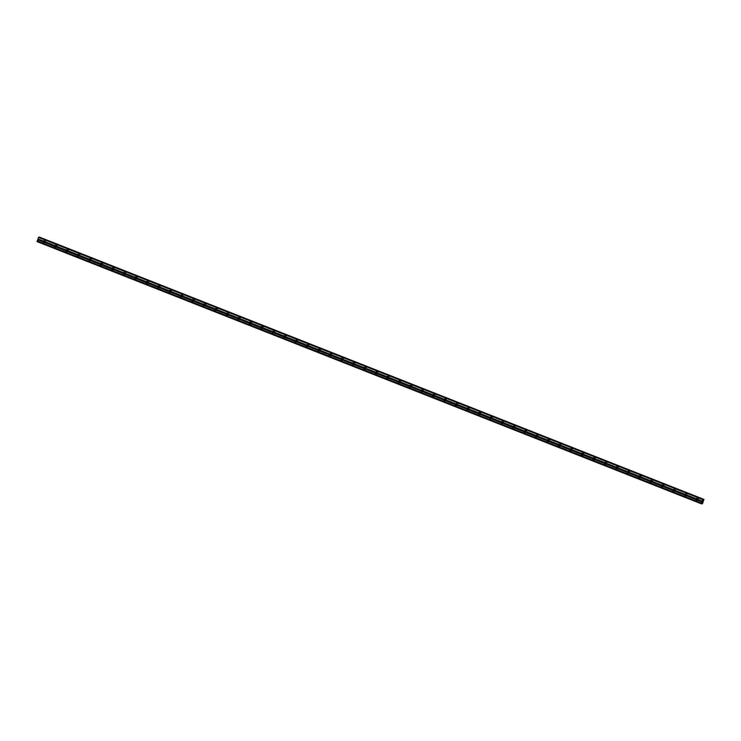 <?xml version="1.0" encoding="UTF-8"?>
<svg xmlns="http://www.w3.org/2000/svg" width="741" height="741" viewBox="0 0 741 741"><rect width="100%" height="100%" fill="white"/><g stroke="black" fill="none" stroke-linecap="round" stroke-linejoin="round"><path stroke-width="0.56" stroke-dasharray="3.71 2.78" d="M696.827 498.674A0.741 0.713 96.1 0 1 697.772 499.536A0.741 0.713 96.1 0 1 696.688 499.98M697.939 498.322A1.158 1.13 -83.9 0 0 696.438 499.138A1.158 1.13 -83.9 0 0 697.401 500.564A1.158 1.13 -83.9 0 0 697.939 498.322A1.158 1.13 -83.9 0 0 696.438 499.138A1.158 1.13 -83.9 0 0 697.401 500.564A1.158 1.13 -83.9 0 0 697.939 498.322M685.369 494.154A0.741 0.713 96.1 0 1 686.323 495.007A0.741 0.713 96.1 0 1 685.23 495.46M686.481 493.802A1.158 1.13 -83.9 0 0 684.98 494.618A1.158 1.13 -83.9 0 0 685.953 496.044A1.158 1.13 -83.9 0 0 686.481 493.802A1.158 1.13 -83.9 0 0 684.98 494.618A1.158 1.13 -83.9 0 0 685.953 496.044A1.158 1.13 -83.9 0 0 686.481 493.802M673.912 489.634A0.741 0.713 96.1 0 1 674.866 490.486A0.741 0.713 96.1 0 1 673.773 490.94M675.032 489.282A1.158 1.13 -83.9 0 0 673.523 490.097A1.158 1.13 -83.9 0 0 674.495 491.524A1.158 1.13 -83.9 0 0 675.032 489.282A1.158 1.13 -83.9 0 0 673.523 490.097A1.158 1.13 -83.9 0 0 674.495 491.524A1.158 1.13 -83.9 0 0 675.032 489.282M662.463 485.114A0.741 0.713 96.1 0 1 663.417 485.966A0.741 0.713 96.1 0 1 662.324 486.42M663.575 484.762A1.158 1.13 -83.9 0 0 662.074 485.577A1.158 1.13 -83.9 0 0 663.047 487.004A1.158 1.13 -83.9 0 0 663.575 484.762A1.158 1.13 -83.9 0 0 662.074 485.577A1.158 1.13 -83.9 0 0 663.047 487.004A1.158 1.13 -83.9 0 0 663.575 484.762M651.006 480.585A0.741 0.713 96.1 0 1 651.96 481.446A0.741 0.713 96.1 0 1 650.867 481.891M652.126 480.242A1.158 1.13 -83.9 0 0 650.617 481.057A1.158 1.13 -83.9 0 0 651.589 482.474A1.158 1.13 -83.9 0 0 652.126 480.242A1.158 1.13 -83.9 0 0 650.617 481.057A1.158 1.13 -83.9 0 0 651.589 482.474A1.158 1.13 -83.9 0 0 652.126 480.242M639.557 476.065A0.741 0.713 96.1 0 1 640.502 476.926A0.741 0.713 96.1 0 1 639.418 477.371M640.669 475.722A1.158 1.13 -83.9 0 0 639.168 476.537A1.158 1.13 -83.9 0 0 640.131 477.954A1.158 1.13 -83.9 0 0 640.669 475.722A1.158 1.13 -83.9 0 0 639.168 476.537A1.158 1.13 -83.9 0 0 640.141 477.954A1.158 1.13 -83.9 0 0 640.669 475.722M628.099 471.545A0.741 0.713 96.1 0 1 629.053 472.406A0.741 0.713 96.1 0 1 627.96 472.851M629.211 471.202A1.158 1.13 -83.9 0 0 627.71 472.017A1.158 1.13 -83.9 0 0 628.683 473.434A1.158 1.13 -83.9 0 0 629.211 471.202A1.158 1.13 -83.9 0 0 627.71 472.017A1.158 1.13 -83.9 0 0 628.683 473.434A1.158 1.13 -83.9 0 0 629.211 471.202M616.651 467.025A0.741 0.713 96.1 0 1 617.596 467.886A0.741 0.713 96.1 0 1 616.503 468.331M617.762 466.682A1.158 1.13 -83.9 0 0 616.253 467.497A1.158 1.13 -83.9 0 0 617.225 468.914A1.158 1.13 -83.9 0 0 617.762 466.682A1.158 1.13 -83.9 0 0 616.262 467.497A1.158 1.13 -83.9 0 0 617.225 468.914A1.158 1.13 -83.9 0 0 617.762 466.682M605.193 462.504A0.741 0.713 96.1 0 1 606.147 463.366A0.741 0.713 96.1 0 1 605.054 463.81M606.305 462.162A1.158 1.13 -83.9 0 0 604.804 462.968A1.158 1.13 -83.9 0 0 605.777 464.394A1.158 1.13 -83.9 0 0 606.305 462.162A1.158 1.13 -83.9 0 0 604.804 462.968A1.158 1.13 -83.9 0 0 605.777 464.394A1.158 1.13 -83.9 0 0 606.305 462.162M593.736 457.984A0.741 0.713 96.1 0 1 594.69 458.846A0.741 0.713 96.1 0 1 593.597 459.29M594.856 457.642A1.158 1.13 -83.9 0 0 593.346 458.447A1.158 1.13 -83.9 0 0 594.319 459.874A1.158 1.13 -83.9 0 0 594.856 457.642A1.158 1.13 -83.9 0 0 593.346 458.447A1.158 1.13 -83.9 0 0 594.319 459.874A1.158 1.13 -83.9 0 0 594.856 457.642M582.287 453.464A0.741 0.713 96.1 0 1 583.241 454.326A0.741 0.713 96.1 0 1 582.148 454.77M583.399 453.112A1.158 1.13 -83.9 0 0 581.898 453.927A1.158 1.13 -83.9 0 0 582.871 455.354A1.158 1.13 -83.9 0 0 583.399 453.112A1.158 1.13 -83.9 0 0 581.898 453.927A1.158 1.13 -83.9 0 0 582.871 455.354A1.158 1.13 -83.9 0 0 583.399 453.112M570.829 448.944A0.741 0.713 96.1 0 1 571.783 449.806A0.741 0.713 96.1 0 1 570.69 450.25M571.941 448.592A1.158 1.13 -83.9 0 0 570.44 449.407A1.158 1.13 -83.9 0 0 571.413 450.834A1.158 1.13 -83.9 0 0 571.941 448.592A1.158 1.13 -83.9 0 0 570.44 449.407A1.158 1.13 -83.9 0 0 571.413 450.834A1.158 1.13 -83.9 0 0 571.95 448.592M559.381 444.424A0.741 0.713 96.1 0 1 560.326 445.285A0.741 0.713 96.1 0 1 559.233 445.73M560.492 444.072A1.158 1.13 -83.9 0 0 558.992 444.887A1.158 1.13 -83.9 0 0 559.955 446.314A1.158 1.13 -83.9 0 0 560.492 444.072A1.158 1.13 -83.9 0 0 558.992 444.887A1.158 1.13 -83.9 0 0 559.955 446.314A1.158 1.13 -83.9 0 0 560.492 444.072M547.923 439.904A0.741 0.713 96.1 0 1 548.877 440.756A0.741 0.713 96.1 0 1 547.784 441.21M549.035 439.552A1.158 1.13 -83.9 0 0 547.534 440.367A1.158 1.13 -83.9 0 0 548.507 441.793A1.158 1.13 -83.9 0 0 549.035 439.552A1.158 1.13 -83.9 0 0 547.534 440.367A1.158 1.13 -83.9 0 0 548.507 441.793A1.158 1.13 -83.9 0 0 549.035 439.552M536.465 435.384A0.741 0.713 96.1 0 1 537.42 436.236A0.741 0.713 96.1 0 1 536.327 436.69M537.586 435.032A1.158 1.13 -83.9 0 0 536.076 435.847A1.158 1.13 -83.9 0 0 537.049 437.273A1.158 1.13 -83.9 0 0 537.586 435.032A1.158 1.13 -83.9 0 0 536.076 435.847A1.158 1.13 -83.9 0 0 537.049 437.273A1.158 1.13 -83.9 0 0 537.586 435.032M525.017 430.864A0.741 0.713 96.1 0 1 525.971 431.716A0.741 0.713 96.1 0 1 524.878 432.17M526.129 430.512A1.158 1.13 -83.9 0 0 524.628 431.327A1.158 1.13 -83.9 0 0 525.601 432.753A1.158 1.13 -83.9 0 0 526.129 430.512A1.158 1.13 -83.9 0 0 524.628 431.327A1.158 1.13 -83.9 0 0 525.601 432.753A1.158 1.13 -83.9 0 0 526.129 430.512M513.559 426.334A0.741 0.713 96.1 0 1 514.513 427.196A0.741 0.713 96.1 0 1 513.42 427.64M514.68 425.992A1.158 1.13 -83.9 0 0 513.17 426.807A1.158 1.13 -83.9 0 0 514.143 428.224A1.158 1.13 -83.9 0 0 514.68 425.992A1.158 1.13 -83.9 0 0 513.17 426.807A1.158 1.13 -83.9 0 0 514.143 428.224A1.158 1.13 -83.9 0 0 514.68 425.992M502.111 421.814A0.741 0.713 96.1 0 1 503.056 422.676A0.741 0.713 96.1 0 1 501.972 423.12M503.222 421.472A1.158 1.13 -83.9 0 0 501.722 422.287A1.158 1.13 -83.9 0 0 502.685 423.704A1.158 1.13 -83.9 0 0 503.222 421.472A1.158 1.13 -83.9 0 0 501.722 422.287A1.158 1.13 -83.9 0 0 502.685 423.704A1.158 1.13 -83.9 0 0 503.222 421.472M490.653 417.294A0.741 0.713 96.1 0 1 491.607 418.156A0.741 0.713 96.1 0 1 490.514 418.6M491.765 416.951A1.158 1.13 -83.9 0 0 490.264 417.767A1.158 1.13 -83.9 0 0 491.237 419.184A1.158 1.13 -83.9 0 0 491.765 416.951A1.158 1.13 -83.9 0 0 490.264 417.767A1.158 1.13 -83.9 0 0 491.237 419.184A1.158 1.13 -83.9 0 0 491.765 416.951M479.195 412.774A0.741 0.713 96.1 0 1 480.149 413.635A0.741 0.713 96.1 0 1 479.057 414.08M480.316 412.431A1.158 1.13 -83.9 0 0 478.806 413.246A1.158 1.13 -83.9 0 0 479.492 414.599A1.158 1.13 96.1 0 1 479.983 412.357A1.158 1.13 96.1 0 1 480.955 413.774A1.158 1.13 96.1 0 1 479.455 414.59A1.158 1.13 -83.9 0 0 481.002 413.784A1.158 1.13 -83.9 0 0 480.029 412.357A1.158 1.13 -83.9 0 0 479.492 414.599A1.158 1.13 -83.9 0 0 481.002 413.784A1.158 1.13 -83.9 0 0 480.316 412.431M467.747 408.254A0.741 0.713 96.1 0 1 468.701 409.115A0.741 0.713 96.1 0 1 467.608 409.56M468.858 407.911A1.158 1.13 -83.9 0 0 467.358 408.717A1.158 1.13 -83.9 0 0 468.331 410.144A1.158 1.13 -83.9 0 0 468.858 407.911A1.158 1.13 -83.9 0 0 467.358 408.726A1.158 1.13 -83.9 0 0 468.331 410.144A1.158 1.13 -83.9 0 0 468.858 407.911M456.289 403.734A0.741 0.713 96.1 0 1 457.243 404.595A0.741 0.713 96.1 0 1 456.15 405.04M457.41 403.391A1.158 1.13 -83.9 0 0 455.9 404.197A1.158 1.13 -83.9 0 0 456.873 405.623A1.158 1.13 -83.9 0 0 457.41 403.391A1.158 1.13 -83.9 0 0 455.9 404.197A1.158 1.13 -83.9 0 0 456.873 405.623A1.158 1.13 -83.9 0 0 457.41 403.391M444.841 399.214A0.741 0.713 96.1 0 1 445.786 400.075A0.741 0.713 96.1 0 1 444.702 400.52M445.952 398.871A1.158 1.13 -83.9 0 0 444.452 399.677A1.158 1.13 -83.9 0 0 445.415 401.103A1.158 1.13 -83.9 0 0 445.952 398.871A1.158 1.13 -83.9 0 0 444.452 399.677A1.158 1.13 -83.9 0 0 445.424 401.103A1.158 1.13 -83.9 0 0 445.952 398.871M433.383 394.694A0.741 0.713 96.1 0 1 434.337 395.555A0.741 0.713 96.1 0 1 433.244 396M434.495 394.342A1.158 1.13 -83.9 0 0 432.994 395.157A1.158 1.13 -83.9 0 0 433.967 396.583A1.158 1.13 -83.9 0 0 434.495 394.342A1.158 1.13 -83.9 0 0 432.994 395.157A1.158 1.13 -83.9 0 0 433.967 396.583A1.158 1.13 -83.9 0 0 434.495 394.342M421.935 390.174A0.741 0.713 96.1 0 1 422.879 391.035A0.741 0.713 96.1 0 1 421.786 391.48M423.046 389.822A1.158 1.13 -83.9 0 0 421.536 390.637A1.158 1.13 -83.9 0 0 422.509 392.063A1.158 1.13 -83.9 0 0 423.046 389.822A1.158 1.13 -83.9 0 0 421.546 390.637A1.158 1.13 -83.9 0 0 422.509 392.063A1.158 1.13 -83.9 0 0 423.046 389.822M410.477 385.653A0.741 0.713 96.1 0 1 411.431 386.506A0.741 0.713 96.1 0 1 410.338 386.959M411.588 385.301A1.158 1.13 -83.9 0 0 410.088 386.117A1.158 1.13 -83.9 0 0 411.06 387.543A1.158 1.13 -83.9 0 0 411.588 385.301A1.158 1.13 -83.9 0 0 410.088 386.117A1.158 1.13 -83.9 0 0 411.06 387.543A1.158 1.13 -83.9 0 0 411.588 385.301M399.019 381.133A0.741 0.713 96.1 0 1 399.973 381.986A0.741 0.713 96.1 0 1 398.88 382.439M400.14 380.781A1.158 1.13 -83.9 0 0 398.63 381.596A1.158 1.13 -83.9 0 0 399.603 383.023A1.158 1.13 -83.9 0 0 400.14 380.781A1.158 1.13 -83.9 0 0 398.63 381.596A1.158 1.13 -83.9 0 0 399.603 383.023A1.158 1.13 -83.9 0 0 400.14 380.781M387.571 376.613A0.741 0.713 96.1 0 1 388.516 377.465A0.741 0.713 96.1 0 1 387.432 377.919M388.682 376.261A1.158 1.13 -83.9 0 0 387.182 377.076A1.158 1.13 -83.9 0 0 388.154 378.503A1.158 1.13 -83.9 0 0 388.682 376.261A1.158 1.13 -83.9 0 0 387.182 377.076A1.158 1.13 -83.9 0 0 388.154 378.503A1.158 1.13 -83.9 0 0 388.682 376.261M376.113 372.084A0.741 0.713 96.1 0 1 377.067 372.945A0.741 0.713 96.1 0 1 375.974 373.39M377.225 371.741A1.158 1.13 -83.9 0 0 375.724 372.556A1.158 1.13 -83.9 0 0 376.697 373.973A1.158 1.13 -83.9 0 0 377.225 371.741A1.158 1.13 -83.9 0 0 375.724 372.556A1.158 1.13 -83.9 0 0 376.697 373.973A1.158 1.13 -83.9 0 0 377.234 371.741M364.665 367.564A0.741 0.713 96.1 0 1 365.609 368.425A0.741 0.713 96.1 0 1 364.516 368.87M365.776 367.221A1.158 1.13 -83.9 0 0 364.276 368.036A1.158 1.13 -83.9 0 0 365.239 369.453A1.158 1.13 -83.9 0 0 365.776 367.221A1.158 1.13 -83.9 0 0 364.276 368.036A1.158 1.13 -83.9 0 0 365.239 369.453A1.158 1.13 -83.9 0 0 365.776 367.221M353.207 363.044A0.741 0.713 96.1 0 1 354.161 363.905A0.741 0.713 96.1 0 1 353.068 364.35M354.318 362.701A1.158 1.13 -83.9 0 0 352.818 363.516A1.158 1.13 -83.9 0 0 353.79 364.933A1.158 1.13 -83.9 0 0 354.318 362.701A1.158 1.13 -83.9 0 0 352.818 363.516A1.158 1.13 -83.9 0 0 353.79 364.933A1.158 1.13 -83.9 0 0 354.318 362.701M341.749 358.524A0.741 0.713 96.1 0 1 342.703 359.385A0.741 0.713 96.1 0 1 341.61 359.83M342.87 358.181A1.158 1.13 -83.9 0 0 341.36 358.996A1.158 1.13 -83.9 0 0 342.333 360.413A1.158 1.13 -83.9 0 0 342.87 358.181A1.158 1.13 -83.9 0 0 341.36 358.996A1.158 1.13 -83.9 0 0 342.333 360.413A1.158 1.13 -83.9 0 0 342.87 358.181M330.301 354.003A0.741 0.713 96.1 0 1 331.255 354.865A0.741 0.713 96.1 0 1 330.162 355.31M331.412 353.661A1.158 1.13 -83.9 0 0 329.912 354.476A1.158 1.13 -83.9 0 0 330.884 355.893A1.158 1.13 -83.9 0 0 331.412 353.661A1.158 1.13 -83.9 0 0 329.912 354.476A1.158 1.13 -83.9 0 0 330.884 355.893A1.158 1.13 -83.9 0 0 331.412 353.661M318.843 349.483A0.741 0.713 96.1 0 1 319.797 350.345A0.741 0.713 96.1 0 1 318.704 350.789M319.964 349.141A1.158 1.13 -83.9 0 0 318.454 349.947A1.158 1.13 -83.9 0 0 319.427 351.373A1.158 1.13 -83.9 0 0 319.964 349.141A1.158 1.13 -83.9 0 0 318.454 349.947A1.158 1.13 -83.9 0 0 319.427 351.373A1.158 1.13 -83.9 0 0 319.964 349.141M307.395 344.963A0.741 0.713 96.1 0 1 308.339 345.825A0.741 0.713 96.1 0 1 307.256 346.269M308.506 344.621A1.158 1.13 -83.9 0 0 307.006 345.426A1.158 1.13 -83.9 0 0 307.969 346.853A1.158 1.13 -83.9 0 0 308.506 344.621A1.158 1.13 -83.9 0 0 307.006 345.426A1.158 1.13 -83.9 0 0 307.969 346.853A1.158 1.13 -83.9 0 0 308.506 344.621M295.937 340.443A0.741 0.713 96.1 0 1 296.891 341.305A0.741 0.713 96.1 0 1 295.798 341.749M297.048 340.091A1.158 1.13 -83.9 0 0 295.548 340.906A1.158 1.13 -83.9 0 0 296.52 342.333A1.158 1.13 -83.9 0 0 297.048 340.091A1.158 1.13 -83.9 0 0 295.548 340.906A1.158 1.13 -83.9 0 0 296.52 342.333A1.158 1.13 -83.9 0 0 297.048 340.091M284.479 335.923A0.741 0.713 96.1 0 1 285.433 336.785A0.741 0.713 96.1 0 1 284.34 337.229M285.6 335.571A1.158 1.13 -83.9 0 0 284.09 336.386A1.158 1.13 -83.9 0 0 285.063 337.813A1.158 1.13 -83.9 0 0 285.6 335.571A1.158 1.13 -83.9 0 0 284.09 336.386A1.158 1.13 -83.9 0 0 285.063 337.813A1.158 1.13 -83.9 0 0 285.6 335.571M273.031 331.403A0.741 0.713 96.1 0 1 273.985 332.264A0.741 0.713 96.1 0 1 272.892 332.709M274.142 331.051A1.158 1.13 -83.9 0 0 272.642 331.866A1.158 1.13 -83.9 0 0 273.614 333.293A1.158 1.13 -83.9 0 0 274.142 331.051A1.158 1.13 -83.9 0 0 272.642 331.866A1.158 1.13 -83.9 0 0 273.614 333.293A1.158 1.13 -83.9 0 0 274.142 331.051M261.573 326.883A0.741 0.713 96.1 0 1 262.527 327.735A0.741 0.713 96.1 0 1 261.434 328.189M262.694 326.531A1.158 1.13 -83.9 0 0 261.184 327.346A1.158 1.13 -83.9 0 0 262.157 328.772A1.158 1.13 -83.9 0 0 262.694 326.531A1.158 1.13 -83.9 0 0 261.184 327.346A1.158 1.13 -83.9 0 0 262.157 328.772A1.158 1.13 -83.9 0 0 262.694 326.531M250.125 322.363A0.741 0.713 96.1 0 1 251.069 323.215A0.741 0.713 96.1 0 1 249.986 323.669M251.236 322.011A1.158 1.13 -83.9 0 0 249.736 322.826A1.158 1.13 -83.9 0 0 250.699 324.252A1.158 1.13 -83.9 0 0 251.236 322.011A1.158 1.13 -83.9 0 0 249.736 322.826A1.158 1.13 -83.9 0 0 250.708 324.252A1.158 1.13 -83.9 0 0 251.236 322.011M238.667 317.833A0.741 0.713 96.1 0 1 239.621 318.695A0.741 0.713 96.1 0 1 238.528 319.149M239.778 317.491A1.158 1.13 -83.9 0 0 238.278 318.306A1.158 1.13 -83.9 0 0 239.25 319.723A1.158 1.13 -83.9 0 0 239.778 317.491A1.158 1.13 -83.9 0 0 238.278 318.306A1.158 1.13 -83.9 0 0 239.25 319.723A1.158 1.13 -83.9 0 0 239.778 317.491A1.158 1.13 96.1 0 1 239.204 319.723A1.158 1.13 96.1 0 1 238.231 318.297A1.158 1.13 96.1 0 1 239.741 317.481M227.218 313.313A0.741 0.713 96.1 0 1 228.163 314.175A0.741 0.713 96.1 0 1 227.07 314.619M228.33 312.971A1.158 1.13 -83.9 0 0 226.82 313.786A1.158 1.13 -83.9 0 0 227.793 315.203A1.158 1.13 -83.9 0 0 228.33 312.971A1.158 1.13 -83.9 0 0 226.829 313.786A1.158 1.13 -83.9 0 0 227.793 315.203A1.158 1.13 -83.9 0 0 228.33 312.971M215.761 308.793A0.741 0.713 96.1 0 1 216.715 309.655A0.741 0.713 96.1 0 1 215.622 310.099M216.872 308.451A1.158 1.13 -83.9 0 0 215.372 309.266A1.158 1.13 -83.9 0 0 216.344 310.683A1.158 1.13 -83.9 0 0 216.872 308.451A1.158 1.13 -83.9 0 0 215.372 309.266A1.158 1.13 -83.9 0 0 216.344 310.683A1.158 1.13 -83.9 0 0 216.872 308.451M204.303 304.273A0.741 0.713 96.1 0 1 205.257 305.135A0.741 0.713 96.1 0 1 204.164 305.579M205.424 303.93A1.158 1.13 -83.9 0 0 203.914 304.746A1.158 1.13 -83.9 0 0 204.886 306.163A1.158 1.13 -83.9 0 0 205.424 303.93A1.158 1.13 -83.9 0 0 203.914 304.746A1.158 1.13 -83.9 0 0 204.886 306.163A1.158 1.13 -83.9 0 0 205.424 303.93M192.855 299.753A0.741 0.713 96.1 0 1 193.799 300.614A0.741 0.713 96.1 0 1 192.716 301.059M193.966 299.41A1.158 1.13 -83.9 0 0 192.465 300.225A1.158 1.13 -83.9 0 0 193.438 301.643A1.158 1.13 -83.9 0 0 193.966 299.41A1.158 1.13 -83.9 0 0 192.465 300.225A1.158 1.13 -83.9 0 0 193.438 301.643A1.158 1.13 -83.9 0 0 193.966 299.41M181.397 295.233A0.741 0.713 96.1 0 1 182.351 296.094A0.741 0.713 96.1 0 1 181.258 296.539M182.508 294.89A1.158 1.13 -83.9 0 0 181.008 295.696A1.158 1.13 -83.9 0 0 181.98 297.122A1.158 1.13 -83.9 0 0 182.508 294.89A1.158 1.13 -83.9 0 0 181.008 295.696A1.158 1.13 -83.9 0 0 181.98 297.122A1.158 1.13 -83.9 0 0 182.508 294.89M169.948 290.713A0.741 0.713 96.1 0 1 170.893 291.574A0.741 0.713 96.1 0 1 169.8 292.019M171.06 290.37A1.158 1.13 -83.9 0 0 169.559 291.176A1.158 1.13 -83.9 0 0 170.523 292.602A1.158 1.13 -83.9 0 0 171.06 290.37A1.158 1.13 -83.9 0 0 169.559 291.176A1.158 1.13 -83.9 0 0 170.523 292.602A1.158 1.13 -83.9 0 0 171.06 290.37M158.491 286.193A0.741 0.713 96.1 0 1 159.445 287.054A0.741 0.713 96.1 0 1 158.352 287.499M159.602 285.841A1.158 1.13 -83.9 0 0 158.102 286.656A1.158 1.13 -83.9 0 0 159.074 288.082A1.158 1.13 -83.9 0 0 159.602 285.841A1.158 1.13 -83.9 0 0 158.102 286.656A1.158 1.13 -83.9 0 0 159.074 288.082A1.158 1.13 -83.9 0 0 159.602 285.841M147.033 281.673A0.741 0.713 96.1 0 1 147.987 282.534A0.741 0.713 96.1 0 1 146.894 282.979M148.154 281.321A1.158 1.13 -83.9 0 0 146.644 282.136A1.158 1.13 -83.9 0 0 147.616 283.562A1.158 1.13 -83.9 0 0 148.154 281.321A1.158 1.13 -83.9 0 0 146.644 282.136A1.158 1.13 -83.9 0 0 147.616 283.562A1.158 1.13 -83.9 0 0 148.154 281.321M135.584 277.153A0.741 0.713 96.1 0 1 136.539 278.014A0.741 0.713 96.1 0 1 135.446 278.459M136.696 276.801A1.158 1.13 -83.9 0 0 135.195 277.616A1.158 1.13 -83.9 0 0 136.168 279.042A1.158 1.13 -83.9 0 0 136.696 276.801A1.158 1.13 -83.9 0 0 135.195 277.616A1.158 1.13 -83.9 0 0 136.168 279.042A1.158 1.13 -83.9 0 0 136.696 276.801M124.127 272.632A0.741 0.713 96.1 0 1 125.081 273.485A0.741 0.713 96.1 0 1 123.988 273.938M125.238 272.28A1.158 1.13 -83.9 0 0 123.738 273.096A1.158 1.13 -83.9 0 0 124.71 274.522A1.158 1.13 -83.9 0 0 125.238 272.28A1.158 1.13 -83.9 0 0 123.738 273.096A1.158 1.13 -83.9 0 0 124.71 274.522A1.158 1.13 -83.9 0 0 125.248 272.28M112.678 268.112A0.741 0.713 96.1 0 1 113.623 268.964A0.741 0.713 96.1 0 1 112.539 269.418M113.79 267.76A1.158 1.13 -83.9 0 0 112.289 268.575A1.158 1.13 -83.9 0 0 113.253 270.002A1.158 1.13 -83.9 0 0 113.79 267.76A1.158 1.13 -83.9 0 0 112.289 268.575A1.158 1.13 -83.9 0 0 113.253 270.002A1.158 1.13 96.1 0 1 112.243 268.566A1.158 1.13 96.1 0 1 113.743 267.76A1.158 1.13 96.1 0 1 113.216 269.993A1.158 1.13 -83.9 0 0 113.79 267.76M101.221 263.583A0.741 0.713 96.1 0 1 102.175 264.444A0.741 0.713 96.1 0 1 101.082 264.898M102.332 263.24A1.158 1.13 -83.9 0 0 100.832 264.055A1.158 1.13 -83.9 0 0 101.804 265.473A1.158 1.13 -83.9 0 0 102.332 263.24A1.158 1.13 -83.9 0 0 100.832 264.055A1.158 1.13 -83.9 0 0 101.804 265.473A1.158 1.13 -83.9 0 0 102.332 263.24M89.763 259.063A0.741 0.713 96.1 0 1 90.717 259.924A0.741 0.713 96.1 0 1 89.624 260.369M90.884 258.72A1.158 1.13 -83.9 0 0 89.374 259.535A1.158 1.13 -83.9 0 0 90.346 260.952A1.158 1.13 -83.9 0 0 90.884 258.72A1.158 1.13 -83.9 0 0 89.374 259.535A1.158 1.13 -83.9 0 0 90.346 260.952A1.158 1.13 -83.9 0 0 90.884 258.72M78.314 254.543A0.741 0.713 96.1 0 1 79.268 255.404A0.741 0.713 96.1 0 1 78.176 255.849M79.426 254.2A1.158 1.13 -83.9 0 0 77.925 255.015A1.158 1.13 -83.9 0 0 78.898 256.432A1.158 1.13 -83.9 0 0 79.426 254.2A1.158 1.13 -83.9 0 0 77.925 255.015A1.158 1.13 -83.9 0 0 78.898 256.432A1.158 1.13 -83.9 0 0 79.426 254.2M66.857 250.023A0.741 0.713 96.1 0 1 67.811 250.884A0.741 0.713 96.1 0 1 66.718 251.329M67.977 249.68A1.158 1.13 -83.9 0 0 66.468 250.495A1.158 1.13 -83.9 0 0 67.44 251.912A1.158 1.13 -83.9 0 0 67.977 249.68A1.158 1.13 -83.9 0 0 66.468 250.495A1.158 1.13 -83.9 0 0 67.44 251.912A1.158 1.13 -83.9 0 0 67.977 249.68M55.408 245.503A0.741 0.713 96.1 0 1 56.353 246.364A0.741 0.713 96.1 0 1 55.269 246.809M56.52 245.16A1.158 1.13 -83.9 0 0 55.019 245.975A1.158 1.13 -83.9 0 0 55.983 247.392A1.158 1.13 -83.9 0 0 56.52 245.16A1.158 1.13 -83.9 0 0 55.019 245.975A1.158 1.13 -83.9 0 0 55.983 247.392A1.158 1.13 -83.9 0 0 56.52 245.16M43.951 240.982A0.741 0.713 96.1 0 1 44.905 241.844A0.741 0.713 96.1 0 1 43.812 242.288M45.062 240.64A1.158 1.13 -83.9 0 0 43.562 241.446A1.158 1.13 -83.9 0 0 44.534 242.872A1.158 1.13 -83.9 0 0 45.062 240.64A1.158 1.13 -83.9 0 0 43.562 241.446A1.158 1.13 -83.9 0 0 44.534 242.872A1.158 1.13 -83.9 0 0 45.062 240.64M43.793 242.752A1.158 1.13 96.1 0 1 44.33 240.519A1.158 1.13 96.1 0 1 45.303 241.936A1.158 1.13 96.1 0 1 43.793 242.752M44.201 242.798A1.158 1.13 96.1 0 1 44.738 240.566A1.158 1.13 96.1 0 1 45.701 241.983A1.158 1.13 96.1 0 1 44.201 242.798M55.251 247.272A1.158 1.13 96.1 0 1 55.788 245.039A1.158 1.13 96.1 0 1 56.751 246.466A1.158 1.13 96.1 0 1 55.251 247.272M55.658 247.318A1.158 1.13 96.1 0 1 56.186 245.086A1.158 1.13 96.1 0 1 57.159 246.503A1.158 1.13 96.1 0 1 55.658 247.318M66.709 251.792A1.158 1.13 96.1 0 1 67.236 249.56A1.158 1.13 96.1 0 1 68.209 250.986A1.158 1.13 96.1 0 1 66.709 251.792M67.107 251.838A1.158 1.13 96.1 0 1 67.644 249.606A1.158 1.13 96.1 0 1 68.617 251.023A1.158 1.13 96.1 0 1 67.107 251.838M78.157 256.321A1.158 1.13 96.1 0 1 78.694 254.08A1.158 1.13 96.1 0 1 79.667 255.506A1.158 1.13 96.1 0 1 78.157 256.321M78.565 256.358A1.158 1.13 96.1 0 1 79.092 254.126A1.158 1.13 96.1 0 1 80.065 255.543A1.158 1.13 96.1 0 1 78.565 256.358M89.615 260.841A1.158 1.13 96.1 0 1 90.143 258.6A1.158 1.13 96.1 0 1 91.115 260.026A1.158 1.13 96.1 0 1 89.615 260.841M90.013 260.878A1.158 1.13 96.1 0 1 90.55 258.646A1.158 1.13 96.1 0 1 91.523 260.063A1.158 1.13 96.1 0 1 90.013 260.878M101.063 265.361A1.158 1.13 96.1 0 1 101.6 263.12A1.158 1.13 96.1 0 1 102.573 264.546A1.158 1.13 96.1 0 1 101.063 265.361M101.471 265.398A1.158 1.13 96.1 0 1 102.008 263.166A1.158 1.13 96.1 0 1 102.971 264.593A1.158 1.13 96.1 0 1 101.471 265.398M112.521 269.881A1.158 1.13 96.1 0 1 113.058 267.64A1.158 1.13 96.1 0 1 114.021 269.066A1.158 1.13 96.1 0 1 112.521 269.881M123.979 274.402A1.158 1.13 96.1 0 1 124.507 272.16A1.158 1.13 96.1 0 1 125.479 273.586A1.158 1.13 96.1 0 1 123.979 274.402M124.377 274.448A1.158 1.13 96.1 0 1 124.914 272.206A1.158 1.13 96.1 0 1 125.887 273.633A1.158 1.13 96.1 0 1 124.377 274.448M135.427 278.922A1.158 1.13 96.1 0 1 135.964 276.68A1.158 1.13 96.1 0 1 136.928 278.107A1.158 1.13 96.1 0 1 135.427 278.922M135.835 278.968A1.158 1.13 96.1 0 1 136.363 276.726A1.158 1.13 96.1 0 1 137.335 278.153A1.158 1.13 96.1 0 1 135.835 278.968M146.885 283.442A1.158 1.13 96.1 0 1 147.413 281.21A1.158 1.13 96.1 0 1 148.385 282.627A1.158 1.13 96.1 0 1 146.885 283.442M147.283 283.488A1.158 1.13 96.1 0 1 147.82 281.247A1.158 1.13 96.1 0 1 148.793 282.673A1.158 1.13 96.1 0 1 147.283 283.488M158.333 287.962A1.158 1.13 96.1 0 1 158.87 285.73A1.158 1.13 96.1 0 1 159.843 287.147A1.158 1.13 96.1 0 1 158.333 287.962M158.741 288.008A1.158 1.13 96.1 0 1 159.278 285.767A1.158 1.13 96.1 0 1 160.241 287.193A1.158 1.13 96.1 0 1 158.741 288.008M169.791 292.482A1.158 1.13 96.1 0 1 170.319 290.25A1.158 1.13 96.1 0 1 171.291 291.667A1.158 1.13 96.1 0 1 169.791 292.482M170.198 292.528A1.158 1.13 96.1 0 1 170.726 290.287A1.158 1.13 96.1 0 1 171.699 291.713A1.158 1.13 96.1 0 1 170.198 292.528M181.249 297.002A1.158 1.13 96.1 0 1 181.777 294.77A1.158 1.13 96.1 0 1 182.749 296.187A1.158 1.13 96.1 0 1 181.249 297.002M181.647 297.048A1.158 1.13 96.1 0 1 182.184 294.807A1.158 1.13 96.1 0 1 183.157 296.233A1.158 1.13 96.1 0 1 181.647 297.048M192.697 301.522A1.158 1.13 96.1 0 1 193.234 299.29A1.158 1.13 96.1 0 1 194.198 300.716A1.158 1.13 96.1 0 1 192.697 301.522M193.105 301.568A1.158 1.13 96.1 0 1 193.633 299.336A1.158 1.13 96.1 0 1 194.605 300.753A1.158 1.13 96.1 0 1 193.105 301.568M204.155 306.042A1.158 1.13 96.1 0 1 204.683 303.81A1.158 1.13 96.1 0 1 205.655 305.236A1.158 1.13 96.1 0 1 204.155 306.042M204.553 306.089A1.158 1.13 96.1 0 1 205.09 303.856A1.158 1.13 96.1 0 1 206.063 305.273A1.158 1.13 96.1 0 1 204.553 306.089M215.603 310.572A1.158 1.13 96.1 0 1 216.14 308.33A1.158 1.13 96.1 0 1 217.113 309.757A1.158 1.13 96.1 0 1 215.603 310.572M216.011 310.609A1.158 1.13 96.1 0 1 216.539 308.376A1.158 1.13 96.1 0 1 217.511 309.794A1.158 1.13 96.1 0 1 216.011 310.609M227.061 315.092A1.158 1.13 96.1 0 1 227.589 312.85A1.158 1.13 96.1 0 1 228.561 314.277A1.158 1.13 96.1 0 1 227.061 315.092M227.468 315.129A1.158 1.13 96.1 0 1 227.996 312.897A1.158 1.13 96.1 0 1 228.969 314.314A1.158 1.13 96.1 0 1 227.468 315.129M238.509 319.612A1.158 1.13 96.1 0 1 239.047 317.37A1.158 1.13 96.1 0 1 240.019 318.797A1.158 1.13 96.1 0 1 238.509 319.612M249.967 324.132A1.158 1.13 96.1 0 1 250.504 321.89A1.158 1.13 96.1 0 1 251.468 323.317A1.158 1.13 96.1 0 1 249.967 324.132M250.375 324.169A1.158 1.13 96.1 0 1 250.903 321.937A1.158 1.13 96.1 0 1 251.875 323.363A1.158 1.13 96.1 0 1 250.375 324.169M261.425 328.652A1.158 1.13 96.1 0 1 261.953 326.411A1.158 1.13 96.1 0 1 262.925 327.837A1.158 1.13 96.1 0 1 261.425 328.652M261.823 328.698A1.158 1.13 96.1 0 1 262.36 326.457A1.158 1.13 96.1 0 1 263.333 327.883A1.158 1.13 96.1 0 1 261.823 328.698M272.873 333.172A1.158 1.13 96.1 0 1 273.41 330.931A1.158 1.13 96.1 0 1 274.383 332.357A1.158 1.13 96.1 0 1 272.873 333.172M273.281 333.218A1.158 1.13 96.1 0 1 273.809 330.977A1.158 1.13 96.1 0 1 274.781 332.403A1.158 1.13 96.1 0 1 273.281 333.218M284.331 337.692A1.158 1.13 96.1 0 1 284.859 335.46A1.158 1.13 96.1 0 1 285.831 336.877A1.158 1.13 96.1 0 1 284.331 337.692M284.739 337.739A1.158 1.13 96.1 0 1 285.266 335.497A1.158 1.13 96.1 0 1 286.239 336.923A1.158 1.13 96.1 0 1 284.739 337.739M295.779 342.212A1.158 1.13 96.1 0 1 296.317 339.98A1.158 1.13 96.1 0 1 297.289 341.397A1.158 1.13 96.1 0 1 295.779 342.212M296.187 342.259A1.158 1.13 96.1 0 1 296.724 340.017A1.158 1.13 96.1 0 1 297.687 341.444A1.158 1.13 96.1 0 1 296.187 342.259M307.237 346.732A1.158 1.13 96.1 0 1 307.774 344.5A1.158 1.13 96.1 0 1 308.738 345.917A1.158 1.13 96.1 0 1 307.237 346.732M307.645 346.779A1.158 1.13 96.1 0 1 308.173 344.537A1.158 1.13 96.1 0 1 309.145 345.964A1.158 1.13 96.1 0 1 307.645 346.779M318.695 351.253A1.158 1.13 96.1 0 1 319.223 349.02A1.158 1.13 96.1 0 1 320.195 350.437A1.158 1.13 96.1 0 1 318.695 351.253M319.093 351.299A1.158 1.13 96.1 0 1 319.63 349.057A1.158 1.13 96.1 0 1 320.603 350.484A1.158 1.13 96.1 0 1 319.093 351.299M330.143 355.773A1.158 1.13 96.1 0 1 330.681 353.54A1.158 1.13 96.1 0 1 331.653 354.958A1.158 1.13 96.1 0 1 330.143 355.773M330.551 355.819A1.158 1.13 96.1 0 1 331.079 353.587A1.158 1.13 96.1 0 1 332.051 355.004A1.158 1.13 96.1 0 1 330.551 355.819M341.601 360.293A1.158 1.13 96.1 0 1 342.129 358.06A1.158 1.13 96.1 0 1 343.102 359.487A1.158 1.13 96.1 0 1 341.601 360.293M341.999 360.339A1.158 1.13 96.1 0 1 342.537 358.107A1.158 1.13 96.1 0 1 343.509 359.524A1.158 1.13 96.1 0 1 341.999 360.339M353.049 364.813A1.158 1.13 96.1 0 1 353.587 362.581A1.158 1.13 96.1 0 1 354.559 364.007A1.158 1.13 96.1 0 1 353.049 364.813M353.457 364.859A1.158 1.13 96.1 0 1 353.994 362.627A1.158 1.13 96.1 0 1 354.958 364.044A1.158 1.13 96.1 0 1 353.457 364.859M364.507 369.342A1.158 1.13 96.1 0 1 365.035 367.101A1.158 1.13 96.1 0 1 366.008 368.527A1.158 1.13 96.1 0 1 364.507 369.342M364.915 369.379A1.158 1.13 96.1 0 1 365.443 367.147A1.158 1.13 96.1 0 1 366.415 368.564A1.158 1.13 96.1 0 1 364.915 369.379M375.965 373.862A1.158 1.13 96.1 0 1 376.493 371.621A1.158 1.13 96.1 0 1 377.465 373.047A1.158 1.13 96.1 0 1 375.965 373.862M376.363 373.899A1.158 1.13 96.1 0 1 376.9 371.667A1.158 1.13 96.1 0 1 377.873 373.094A1.158 1.13 96.1 0 1 376.363 373.899M387.413 378.382A1.158 1.13 96.1 0 1 387.951 376.141A1.158 1.13 96.1 0 1 388.914 377.567A1.158 1.13 96.1 0 1 387.413 378.382M387.821 378.419A1.158 1.13 96.1 0 1 388.349 376.187A1.158 1.13 96.1 0 1 389.321 377.614A1.158 1.13 96.1 0 1 387.821 378.419M398.871 382.902A1.158 1.13 96.1 0 1 399.399 380.661A1.158 1.13 96.1 0 1 400.372 382.087A1.158 1.13 96.1 0 1 398.871 382.902M399.269 382.949A1.158 1.13 96.1 0 1 399.807 380.707A1.158 1.13 96.1 0 1 400.779 382.134A1.158 1.13 96.1 0 1 399.269 382.949M410.319 387.423A1.158 1.13 96.1 0 1 410.857 385.181A1.158 1.13 96.1 0 1 411.829 386.607A1.158 1.13 96.1 0 1 410.319 387.423M410.727 387.469A1.158 1.13 96.1 0 1 411.264 385.227A1.158 1.13 96.1 0 1 412.228 386.654A1.158 1.13 96.1 0 1 410.727 387.469M421.777 391.943A1.158 1.13 96.1 0 1 422.305 389.71A1.158 1.13 96.1 0 1 423.278 391.128A1.158 1.13 96.1 0 1 421.777 391.943M422.185 391.989A1.158 1.13 96.1 0 1 422.713 389.747A1.158 1.13 96.1 0 1 423.685 391.174A1.158 1.13 96.1 0 1 422.185 391.989M433.226 396.463A1.158 1.13 96.1 0 1 433.763 394.231A1.158 1.13 96.1 0 1 434.735 395.648A1.158 1.13 96.1 0 1 433.226 396.463M433.633 396.509A1.158 1.13 96.1 0 1 434.17 394.268A1.158 1.13 96.1 0 1 435.143 395.694A1.158 1.13 96.1 0 1 433.633 396.509M444.683 400.983A1.158 1.13 96.1 0 1 445.221 398.751A1.158 1.13 96.1 0 1 446.184 400.168A1.158 1.13 96.1 0 1 444.683 400.983M445.091 401.029A1.158 1.13 96.1 0 1 445.619 398.788A1.158 1.13 96.1 0 1 446.591 400.214A1.158 1.13 96.1 0 1 445.091 401.029M456.141 405.503A1.158 1.13 96.1 0 1 456.669 403.271A1.158 1.13 96.1 0 1 457.642 404.688A1.158 1.13 96.1 0 1 456.141 405.503M456.539 405.549A1.158 1.13 96.1 0 1 457.077 403.308A1.158 1.13 96.1 0 1 458.049 404.734A1.158 1.13 96.1 0 1 456.539 405.549M467.59 410.023A1.158 1.13 96.1 0 1 468.127 407.791A1.158 1.13 96.1 0 1 469.099 409.208A1.158 1.13 96.1 0 1 467.59 410.023M467.997 410.069A1.158 1.13 96.1 0 1 468.525 407.837A1.158 1.13 96.1 0 1 469.498 409.254A1.158 1.13 96.1 0 1 467.997 410.069M479.047 414.543A1.158 1.13 96.1 0 1 479.575 412.311A1.158 1.13 96.1 0 1 480.548 413.737A1.158 1.13 96.1 0 1 479.047 414.543M490.496 419.063A1.158 1.13 96.1 0 1 491.033 416.831A1.158 1.13 96.1 0 1 492.005 418.257A1.158 1.13 96.1 0 1 490.496 419.063M490.903 419.11A1.158 1.13 96.1 0 1 491.44 416.877A1.158 1.13 96.1 0 1 492.404 418.295A1.158 1.13 96.1 0 1 490.903 419.11M501.953 423.593A1.158 1.13 96.1 0 1 502.491 421.351A1.158 1.13 96.1 0 1 503.454 422.778A1.158 1.13 96.1 0 1 501.953 423.593M502.361 423.63A1.158 1.13 96.1 0 1 502.889 421.397A1.158 1.13 96.1 0 1 503.861 422.815A1.158 1.13 96.1 0 1 502.361 423.63M513.411 428.113A1.158 1.13 96.1 0 1 513.939 425.871A1.158 1.13 96.1 0 1 514.912 427.298A1.158 1.13 96.1 0 1 513.411 428.113M513.809 428.15A1.158 1.13 96.1 0 1 514.347 425.918A1.158 1.13 96.1 0 1 515.319 427.335A1.158 1.13 96.1 0 1 513.809 428.15M524.86 432.633A1.158 1.13 96.1 0 1 525.397 430.391A1.158 1.13 96.1 0 1 526.369 431.818A1.158 1.13 96.1 0 1 524.86 432.633M525.267 432.67A1.158 1.13 96.1 0 1 525.795 430.438A1.158 1.13 96.1 0 1 526.768 431.864A1.158 1.13 96.1 0 1 525.267 432.67M536.317 437.153A1.158 1.13 96.1 0 1 536.845 434.911A1.158 1.13 96.1 0 1 537.818 436.338A1.158 1.13 96.1 0 1 536.317 437.153M536.716 437.19A1.158 1.13 96.1 0 1 537.253 434.958A1.158 1.13 96.1 0 1 538.225 436.384A1.158 1.13 96.1 0 1 536.716 437.19M547.766 441.673A1.158 1.13 96.1 0 1 548.303 439.432A1.158 1.13 96.1 0 1 549.276 440.858A1.158 1.13 96.1 0 1 547.766 441.673M548.173 441.719A1.158 1.13 96.1 0 1 548.711 439.478A1.158 1.13 96.1 0 1 549.674 440.904A1.158 1.13 96.1 0 1 548.173 441.719M559.223 446.193A1.158 1.13 96.1 0 1 559.751 443.961A1.158 1.13 96.1 0 1 560.724 445.378A1.158 1.13 96.1 0 1 559.223 446.193M559.631 446.239A1.158 1.13 96.1 0 1 560.159 443.998A1.158 1.13 96.1 0 1 561.132 445.424A1.158 1.13 96.1 0 1 559.631 446.239M570.681 450.713A1.158 1.13 96.1 0 1 571.209 448.481A1.158 1.13 96.1 0 1 572.182 449.898A1.158 1.13 96.1 0 1 570.681 450.713M571.079 450.76A1.158 1.13 96.1 0 1 571.617 448.518A1.158 1.13 96.1 0 1 572.589 449.944A1.158 1.13 96.1 0 1 571.079 450.76M582.13 455.233A1.158 1.13 96.1 0 1 582.667 453.001A1.158 1.13 96.1 0 1 583.63 454.418A1.158 1.13 96.1 0 1 582.13 455.233M582.537 455.28A1.158 1.13 96.1 0 1 583.065 453.038A1.158 1.13 96.1 0 1 584.038 454.465A1.158 1.13 96.1 0 1 582.537 455.28M593.587 459.753A1.158 1.13 96.1 0 1 594.115 457.521A1.158 1.13 96.1 0 1 595.088 458.938A1.158 1.13 96.1 0 1 593.587 459.753M593.986 459.8A1.158 1.13 96.1 0 1 594.523 457.558A1.158 1.13 96.1 0 1 595.495 458.985A1.158 1.13 96.1 0 1 593.986 459.8M605.036 464.274A1.158 1.13 96.1 0 1 605.573 462.041A1.158 1.13 96.1 0 1 606.546 463.458A1.158 1.13 96.1 0 1 605.036 464.274M605.443 464.32A1.158 1.13 96.1 0 1 605.981 462.088A1.158 1.13 96.1 0 1 606.944 463.505A1.158 1.13 96.1 0 1 605.443 464.32M616.493 468.794A1.158 1.13 96.1 0 1 617.021 466.561A1.158 1.13 96.1 0 1 617.994 467.988A1.158 1.13 96.1 0 1 616.493 468.794M616.901 468.84A1.158 1.13 96.1 0 1 617.429 466.608A1.158 1.13 96.1 0 1 618.402 468.025A1.158 1.13 96.1 0 1 616.901 468.84M627.942 473.314A1.158 1.13 96.1 0 1 628.479 471.081A1.158 1.13 96.1 0 1 629.452 472.508A1.158 1.13 96.1 0 1 627.942 473.314M628.349 473.36A1.158 1.13 96.1 0 1 628.887 471.128A1.158 1.13 96.1 0 1 629.859 472.545A1.158 1.13 96.1 0 1 628.349 473.36M639.4 477.843A1.158 1.13 96.1 0 1 639.937 475.602A1.158 1.13 96.1 0 1 640.9 477.028A1.158 1.13 96.1 0 1 639.4 477.843M639.807 477.88A1.158 1.13 96.1 0 1 640.335 475.648A1.158 1.13 96.1 0 1 641.308 477.065A1.158 1.13 96.1 0 1 639.807 477.88M650.857 482.363A1.158 1.13 96.1 0 1 651.385 480.122A1.158 1.13 96.1 0 1 652.358 481.548A1.158 1.13 96.1 0 1 650.857 482.363M651.256 482.4A1.158 1.13 96.1 0 1 651.793 480.168A1.158 1.13 96.1 0 1 652.765 481.585A1.158 1.13 96.1 0 1 651.256 482.4M662.306 486.883A1.158 1.13 96.1 0 1 662.843 484.642A1.158 1.13 96.1 0 1 663.816 486.068A1.158 1.13 96.1 0 1 662.306 486.883M662.713 486.92A1.158 1.13 96.1 0 1 663.241 484.688A1.158 1.13 96.1 0 1 664.214 486.115A1.158 1.13 96.1 0 1 662.713 486.92M673.764 491.403A1.158 1.13 96.1 0 1 674.291 489.162A1.158 1.13 96.1 0 1 675.264 490.588A1.158 1.13 96.1 0 1 673.764 491.403M674.171 491.44A1.158 1.13 96.1 0 1 674.699 489.208A1.158 1.13 96.1 0 1 675.672 490.635A1.158 1.13 96.1 0 1 674.171 491.44M685.212 495.924A1.158 1.13 96.1 0 1 685.749 493.682A1.158 1.13 96.1 0 1 686.722 495.108A1.158 1.13 96.1 0 1 685.212 495.924M685.62 495.97A1.158 1.13 96.1 0 1 686.157 493.728A1.158 1.13 96.1 0 1 687.12 495.155A1.158 1.13 96.1 0 1 685.62 495.97M696.67 500.444A1.158 1.13 96.1 0 1 697.207 498.211A1.158 1.13 96.1 0 1 698.17 499.629A1.158 1.13 96.1 0 1 696.67 500.444M697.077 500.49A1.158 1.13 96.1 0 1 697.605 498.248A1.158 1.13 96.1 0 1 698.578 499.675A1.158 1.13 96.1 0 1 697.077 500.49M38.217 239.528L38.032 240.028L38.217 239.528M38.384 239.121L38.56 238.658L38.384 239.121M38.551 238.658L38.328 239.241L38.551 238.658M39.458 237.296L38.93 237.833L38.986 237.111M37.05 241.612L38.31 241.094L39.616 237.176M37.837 241.696L701.699 503.723L37.837 241.696M702.653 501.453L703.052 500.99M39.217 237.657L703.274 499.758M39.245 237.62L703.274 499.712M39.616 237.24L703.95 499.453L39.625 237.203M39.606 237.287L703.931 499.499M703.894 499.888L39.569 237.676L703.894 499.869M39.551 237.824L703.876 500.036M38.31 241.094L702.635 503.306M702.533 503.463L38.208 241.251L702.542 503.445M37.976 241.603L702.301 503.806M37.958 241.649L702.283 503.861L37.93 241.677M37.884 241.223L701.959 503.324M37.893 241.177L701.977 503.296M38.995 237.166L703.32 499.378M38.921 237.778L703.246 499.99L39.069 237.852M38.93 237.833L703.255 500.045L38.93 237.833M39.134 237.796L703.255 499.925M37.902 241.705L702.236 503.917M37.828 241.668L701.708 503.704L37.828 241.64M37.847 241.585L701.755 503.63M37.911 241.029L702.06 503.176M37.893 240.973L702.218 503.176L37.902 240.973M37.754 240.955L702.079 503.167M37.698 241.01L702.023 503.222M37.328 241.585L701.653 503.797M37.263 241.64L701.597 503.843M696.503 498.554L697.161 498.628M685.055 494.034L685.703 494.108M673.597 489.514L674.254 489.588M662.148 484.994L662.797 485.068M650.691 480.474L651.339 480.538M639.242 475.954L639.891 476.018M627.784 471.433L628.433 471.498M616.327 466.913L616.984 466.978M604.878 462.393L605.527 462.458M593.421 457.873L594.069 457.938M581.972 453.344L582.621 453.418M570.514 448.824L571.163 448.898M559.057 444.304L559.714 444.378M547.608 439.784L548.257 439.858M536.151 435.263L536.799 435.338M524.702 430.743L525.35 430.817M513.244 426.223L513.893 426.288M501.787 421.703L502.444 421.768M490.338 417.183L490.987 417.248M478.881 412.663L479.538 412.728M467.432 408.143L468.08 408.208M455.974 403.623L456.623 403.688M444.526 399.093L445.174 399.167M433.068 394.573L433.717 394.647M421.61 390.053L422.268 390.127M410.162 385.533L410.81 385.607M398.704 381.013L399.353 381.087M387.256 376.493L387.904 376.567M375.798 371.973L376.447 372.038M364.34 367.453L364.998 367.517M352.892 362.933L353.54 362.997M341.434 358.412L342.083 358.477M329.986 353.892L330.634 353.957M318.528 349.372L319.176 349.437M307.07 344.843L307.728 344.917M295.622 340.323L296.27 340.397M284.164 335.803L284.813 335.877M272.716 331.283L273.364 331.357M261.258 326.762L261.906 326.837M249.81 322.242L250.458 322.316M238.352 317.722L239 317.796M226.894 313.202L227.552 313.267M215.446 308.682L216.094 308.747M203.988 304.162L204.636 304.227M192.54 299.642L193.188 299.707M181.082 295.122L181.73 295.187M169.624 290.592L170.282 290.667M158.176 286.072L158.824 286.146M146.718 281.552L147.366 281.626M135.27 277.032L135.918 277.106M123.812 272.512L124.46 272.586M112.354 267.992L113.012 268.066M100.906 263.472L101.554 263.546M89.448 258.952L90.096 259.017M78 254.432L78.648 254.496M66.542 249.912L67.19 249.976M55.093 245.391L55.742 245.456M43.636 240.871L44.284 240.936M43.478 242.335L44.127 242.409M54.936 246.855L55.584 246.929M66.384 251.375L67.033 251.449M77.842 255.895L78.49 255.969M89.291 260.415L89.939 260.489M100.748 264.935L101.397 265.009M112.197 269.465L112.854 269.529M123.654 273.985L124.303 274.05M135.112 278.505L135.76 278.57M146.561 283.025L147.209 283.09M158.018 287.545L158.667 287.61M169.467 292.065L170.124 292.13M180.924 296.585L181.573 296.659M192.382 301.105L193.031 301.179M203.831 305.625L204.479 305.7M215.288 310.146L215.937 310.22M226.737 314.666L227.394 314.74M238.194 319.186L238.843 319.26M249.652 323.715L250.301 323.78M261.101 328.235L261.749 328.3M272.558 332.755L273.207 332.82M284.007 337.275L284.664 337.34M295.464 341.796L296.113 341.86M306.913 346.316L307.571 346.38M318.371 350.836L319.019 350.91M329.828 355.356L330.477 355.43M341.277 359.876L341.925 359.95M352.735 364.396L353.383 364.47M364.183 368.916L364.841 368.99M375.641 373.436L376.289 373.51M387.098 377.966L387.747 378.03M398.547 382.486L399.195 382.551M410.005 387.006L410.653 387.071M421.453 391.526L422.111 391.591M432.911 396.046L433.559 396.111M444.368 400.566L445.017 400.631M455.817 405.086L456.465 405.16M467.275 409.606L467.923 409.68M478.723 414.126L479.381 414.2M490.181 418.646L490.829 418.721M501.638 423.167L502.287 423.241M513.087 427.687L513.735 427.761M524.545 432.216L525.193 432.281M535.993 436.736L536.641 436.801M547.451 441.256L548.099 441.321M558.899 445.776L559.557 445.841M570.357 450.296L571.005 450.361M581.815 454.817L582.463 454.881M593.263 459.337L593.912 459.411M604.721 463.857L605.369 463.931M616.169 468.377L616.827 468.451M627.627 472.897L628.275 472.971M639.085 477.417L639.733 477.491M650.533 481.937L651.182 482.011M661.991 486.467L662.639 486.531M673.439 490.987L674.097 491.051M684.897 495.507L685.545 495.572M696.355 500.027L697.003 500.092"/><path stroke-width="1.11" d="M697.124 499.082L697.17 499.221A0.741 0.713 96.1 0 1 696.938 499.842L696.809 499.916A0.741 0.713 96.1 0 1 695.734 499.499L695.743 499.369A0.741 0.713 96.1 0 1 695.975 498.749L696.049 498.665A0.741 0.713 96.1 0 1 697.124 499.082L702.311 501.138L703.089 499.295L703.404 500.064L703.941 499.388L702.635 503.306L701.375 503.824L702.311 501.138M696.688 499.98A0.741 0.713 96.1 0 1 696.827 498.674M685.666 494.562L685.712 494.701A0.741 0.713 96.1 0 1 685.481 495.321L685.351 495.396A0.741 0.713 96.1 0 1 684.286 494.969L684.286 494.849A0.741 0.713 96.1 0 1 684.527 494.228L684.601 494.145A0.741 0.713 96.1 0 1 685.666 494.562L696.049 498.665M685.23 495.46A0.741 0.713 96.1 0 1 685.369 494.154M674.208 490.042L674.264 490.172A0.741 0.713 96.1 0 1 674.023 490.801L673.902 490.875A0.741 0.713 96.1 0 1 672.828 490.449L672.837 490.329A0.741 0.713 96.1 0 1 673.069 489.708L673.143 489.625A0.741 0.713 96.1 0 1 674.208 490.042L684.601 494.145M673.773 490.94A0.741 0.713 96.1 0 1 673.912 489.634M662.76 485.522L662.806 485.651A0.741 0.713 96.1 0 1 662.574 486.281L662.445 486.355A0.741 0.713 96.1 0 1 661.38 485.929L661.38 485.809A0.741 0.713 96.1 0 1 661.611 485.188L661.694 485.105A0.741 0.713 96.1 0 1 662.76 485.522L673.143 489.625M662.324 486.42A0.741 0.713 96.1 0 1 662.463 485.114M651.302 481.002L651.358 481.131A0.741 0.713 96.1 0 1 651.117 481.752L650.987 481.835A0.741 0.713 96.1 0 1 649.922 481.409L649.922 481.289A0.741 0.713 96.1 0 1 650.163 480.659L650.237 480.585A0.741 0.713 96.1 0 1 651.302 481.002L661.694 485.105M650.867 481.891A0.741 0.713 96.1 0 1 651.006 480.585M639.853 476.482L639.9 476.611A0.741 0.713 96.1 0 1 639.668 477.232L639.539 477.315A0.741 0.713 96.1 0 1 638.473 476.889L638.473 476.769A0.741 0.713 96.1 0 1 638.705 476.139L638.779 476.065A0.741 0.713 96.1 0 1 639.853 476.482L650.237 480.585M639.418 477.371A0.741 0.713 96.1 0 1 639.557 476.065M628.396 471.961L628.442 472.091A0.741 0.713 96.1 0 1 628.211 472.712L628.081 472.795A0.741 0.713 96.1 0 1 627.016 472.369L627.016 472.249A0.741 0.713 96.1 0 1 627.257 471.619L627.331 471.535A0.741 0.713 96.1 0 1 628.396 471.961L638.779 476.065M627.96 472.851A0.741 0.713 96.1 0 1 628.099 471.545M616.938 467.441L616.994 467.571A0.741 0.713 96.1 0 1 616.753 468.192L616.632 468.266A0.741 0.713 96.1 0 1 615.558 467.849L615.567 467.719A0.741 0.713 96.1 0 1 615.799 467.099L615.873 467.015A0.741 0.713 96.1 0 1 616.938 467.441L627.331 471.535M616.503 468.331A0.741 0.713 96.1 0 1 616.651 467.025M605.49 462.921L605.536 463.051A0.741 0.713 96.1 0 1 605.304 463.671L605.175 463.746A0.741 0.713 96.1 0 1 604.11 463.329L604.11 463.199A0.741 0.713 96.1 0 1 604.341 462.579L604.424 462.495A0.741 0.713 96.1 0 1 605.49 462.921L615.873 467.015M605.054 463.81A0.741 0.713 96.1 0 1 605.193 462.504M594.032 458.401L594.087 458.531A0.741 0.713 96.1 0 1 593.847 459.151L593.717 459.225A0.741 0.713 96.1 0 1 592.652 458.809L592.652 458.679A0.741 0.713 96.1 0 1 592.893 458.058L592.967 457.975A0.741 0.713 96.1 0 1 594.032 458.401L604.424 462.495M593.597 459.29A0.741 0.713 96.1 0 1 593.736 457.984M582.583 453.881L582.63 454.011A0.741 0.713 96.1 0 1 582.398 454.631L582.269 454.705A0.741 0.713 96.1 0 1 581.203 454.289L581.203 454.159A0.741 0.713 96.1 0 1 581.435 453.538L581.509 453.455A0.741 0.713 96.1 0 1 582.583 453.881L592.967 457.975M582.148 454.77A0.741 0.713 96.1 0 1 582.287 453.464M571.126 449.361L571.172 449.491A0.741 0.713 96.1 0 1 570.941 450.111L570.811 450.185A0.741 0.713 96.1 0 1 569.746 449.768L569.746 449.639A0.741 0.713 96.1 0 1 569.986 449.018L570.061 448.935A0.741 0.713 96.1 0 1 571.126 449.361L581.509 453.455M570.69 450.25A0.741 0.713 96.1 0 1 570.829 448.944M559.668 444.832L559.724 444.971A0.741 0.713 96.1 0 1 559.483 445.591L559.362 445.665A0.741 0.713 96.1 0 1 558.288 445.248L558.297 445.119A0.741 0.713 96.1 0 1 558.529 444.498L558.603 444.415A0.741 0.713 96.1 0 1 559.668 444.832L570.061 448.935M559.233 445.73A0.741 0.713 96.1 0 1 559.381 444.424M548.22 440.311L548.266 440.45A0.741 0.713 96.1 0 1 548.034 441.071L547.905 441.145A0.741 0.713 96.1 0 1 546.839 440.719L546.839 440.599A0.741 0.713 96.1 0 1 547.08 439.978L547.154 439.895A0.741 0.713 96.1 0 1 548.22 440.311L558.603 444.415M547.784 441.21A0.741 0.713 96.1 0 1 547.923 439.904M536.762 435.791L536.817 435.921A0.741 0.713 96.1 0 1 536.577 436.551L536.447 436.625A0.741 0.713 96.1 0 1 535.382 436.199L535.391 436.079A0.741 0.713 96.1 0 1 535.623 435.458L535.697 435.375A0.741 0.713 96.1 0 1 536.762 435.791L547.154 439.895M536.327 436.69A0.741 0.713 96.1 0 1 536.465 435.384M525.313 431.271L525.36 431.401A0.741 0.713 96.1 0 1 525.128 432.031L524.998 432.105A0.741 0.713 96.1 0 1 523.933 431.679L523.933 431.558A0.741 0.713 96.1 0 1 524.165 430.938L524.239 430.854A0.741 0.713 96.1 0 1 525.313 431.271L535.697 435.375M524.878 432.17A0.741 0.713 96.1 0 1 525.017 430.864M513.856 426.751L513.902 426.881A0.741 0.713 96.1 0 1 513.67 427.511L513.541 427.585A0.741 0.713 96.1 0 1 512.476 427.159L512.476 427.038A0.741 0.713 96.1 0 1 512.716 426.408L512.791 426.334A0.741 0.713 96.1 0 1 513.856 426.751L524.239 430.854M513.42 427.64A0.741 0.713 96.1 0 1 513.559 426.334M502.407 422.231L502.454 422.361A0.741 0.713 96.1 0 1 502.213 422.981L502.092 423.065A0.741 0.713 96.1 0 1 501.018 422.639L501.027 422.518A0.741 0.713 96.1 0 1 501.259 421.888L501.333 421.814A0.741 0.713 96.1 0 1 502.407 422.231L512.791 426.334M501.972 423.12A0.741 0.713 96.1 0 1 502.111 421.814M490.95 417.711L490.996 417.841A0.741 0.713 96.1 0 1 490.764 418.461L490.635 418.545A0.741 0.713 96.1 0 1 489.569 418.119L489.569 417.998A0.741 0.713 96.1 0 1 489.81 417.368L489.884 417.294A0.741 0.713 96.1 0 1 490.95 417.711L501.333 421.814M490.514 418.6A0.741 0.713 96.1 0 1 490.653 417.294M479.492 413.191L479.547 413.321A0.741 0.713 96.1 0 1 479.307 413.941L479.177 414.015A0.741 0.713 96.1 0 1 478.112 413.598L478.121 413.469A0.741 0.713 96.1 0 1 478.353 412.848L478.427 412.765A0.741 0.713 96.1 0 1 479.492 413.191L489.884 417.294M479.057 414.08A0.741 0.713 96.1 0 1 479.195 412.774M468.043 408.671L468.09 408.8A0.741 0.713 96.1 0 1 467.858 409.421L467.728 409.495A0.741 0.713 96.1 0 1 466.663 409.078L466.663 408.949A0.741 0.713 96.1 0 1 466.895 408.328L466.978 408.245A0.741 0.713 96.1 0 1 468.043 408.671L478.427 412.765M467.608 409.56A0.741 0.713 96.1 0 1 467.747 408.254M456.586 404.151L456.641 404.28A0.741 0.713 96.1 0 1 456.4 404.901L456.271 404.975A0.741 0.713 96.1 0 1 455.206 404.558L455.206 404.429A0.741 0.713 96.1 0 1 455.446 403.808L455.52 403.725A0.741 0.713 96.1 0 1 456.586 404.151L466.978 408.245M456.15 405.04A0.741 0.713 96.1 0 1 456.289 403.734M445.137 399.631L445.184 399.76A0.741 0.713 96.1 0 1 444.952 400.381L444.822 400.455A0.741 0.713 96.1 0 1 443.757 400.038L443.757 399.908A0.741 0.713 96.1 0 1 443.989 399.288L444.063 399.204A0.741 0.713 96.1 0 1 445.137 399.631L455.52 403.725M444.702 400.52A0.741 0.713 96.1 0 1 444.841 399.214M433.68 395.11L433.726 395.24A0.741 0.713 96.1 0 1 433.494 395.861L433.365 395.935A0.741 0.713 96.1 0 1 432.299 395.518L432.299 395.388A0.741 0.713 96.1 0 1 432.54 394.768L432.614 394.684A0.741 0.713 96.1 0 1 433.68 395.11L444.063 399.204M433.244 396A0.741 0.713 96.1 0 1 433.383 394.694M422.222 390.581L422.277 390.72A0.741 0.713 96.1 0 1 422.037 391.341L421.916 391.415A0.741 0.713 96.1 0 1 420.842 390.998L420.851 390.868A0.741 0.713 96.1 0 1 421.083 390.248L421.157 390.164A0.741 0.713 96.1 0 1 422.222 390.581L432.614 394.684M421.786 391.48A0.741 0.713 96.1 0 1 421.935 390.174M410.773 386.061L410.82 386.2A0.741 0.713 96.1 0 1 410.588 386.821L410.458 386.895A0.741 0.713 96.1 0 1 409.393 386.478L409.393 386.348A0.741 0.713 96.1 0 1 409.625 385.728L409.708 385.644A0.741 0.713 96.1 0 1 410.773 386.061L421.157 390.164M410.338 386.959A0.741 0.713 96.1 0 1 410.477 385.653M399.316 381.541L399.371 381.671A0.741 0.713 96.1 0 1 399.13 382.3L399.001 382.375A0.741 0.713 96.1 0 1 397.936 381.948L397.936 381.828A0.741 0.713 96.1 0 1 398.176 381.207L398.25 381.124A0.741 0.713 96.1 0 1 399.316 381.541L409.708 385.644M398.88 382.439A0.741 0.713 96.1 0 1 399.019 381.133M387.867 377.021L387.913 377.15A0.741 0.713 96.1 0 1 387.682 377.78L387.552 377.854A0.741 0.713 96.1 0 1 386.487 377.428L386.487 377.308A0.741 0.713 96.1 0 1 386.719 376.687L386.793 376.604A0.741 0.713 96.1 0 1 387.867 377.021L398.25 381.124M387.432 377.919A0.741 0.713 96.1 0 1 387.571 376.613M376.409 372.501L376.456 372.63A0.741 0.713 96.1 0 1 376.224 373.26L376.095 373.334A0.741 0.713 96.1 0 1 375.029 372.908L375.029 372.788A0.741 0.713 96.1 0 1 375.27 372.167L375.344 372.084A0.741 0.713 96.1 0 1 376.409 372.501L386.793 376.604M375.974 373.39A0.741 0.713 96.1 0 1 376.113 372.084M364.952 367.981L365.007 368.11A0.741 0.713 96.1 0 1 364.767 368.731L364.646 368.814A0.741 0.713 96.1 0 1 363.572 368.388L363.581 368.268A0.741 0.713 96.1 0 1 363.812 367.638L363.887 367.564A0.741 0.713 96.1 0 1 364.952 367.981L375.344 372.084M364.516 368.87A0.741 0.713 96.1 0 1 364.665 367.564M353.503 363.46L353.55 363.59A0.741 0.713 96.1 0 1 353.318 364.211L353.188 364.294A0.741 0.713 96.1 0 1 352.123 363.868L352.123 363.748A0.741 0.713 96.1 0 1 352.364 363.118L352.438 363.044A0.741 0.713 96.1 0 1 353.503 363.46L363.887 367.564M353.068 364.35A0.741 0.713 96.1 0 1 353.207 363.044M342.046 358.94L342.101 359.07A0.741 0.713 96.1 0 1 341.86 359.691L341.731 359.765A0.741 0.713 96.1 0 1 340.665 359.348L340.675 359.218A0.741 0.713 96.1 0 1 340.906 358.598L340.98 358.514A0.741 0.713 96.1 0 1 342.046 358.94L352.438 363.044M341.61 359.83A0.741 0.713 96.1 0 1 341.749 358.524M330.597 354.42L330.643 354.55A0.741 0.713 96.1 0 1 330.412 355.171L330.282 355.245A0.741 0.713 96.1 0 1 329.217 354.828L329.217 354.698A0.741 0.713 96.1 0 1 329.449 354.078L329.523 353.994A0.741 0.713 96.1 0 1 330.597 354.42L340.98 358.514M330.162 355.31A0.741 0.713 96.1 0 1 330.301 354.003M319.139 349.9L319.186 350.03A0.741 0.713 96.1 0 1 318.954 350.65L318.825 350.725A0.741 0.713 96.1 0 1 317.759 350.308L317.759 350.178A0.741 0.713 96.1 0 1 318 349.557L318.074 349.474A0.741 0.713 96.1 0 1 319.139 349.9L329.523 353.994M318.704 350.789A0.741 0.713 96.1 0 1 318.843 349.483M307.691 345.38L307.737 345.51A0.741 0.713 96.1 0 1 307.496 346.13L307.376 346.204A0.741 0.713 96.1 0 1 306.302 345.788L306.311 345.658A0.741 0.713 96.1 0 1 306.542 345.037L306.617 344.954A0.741 0.713 96.1 0 1 307.691 345.38L318.074 349.474M307.256 346.269A0.741 0.713 96.1 0 1 307.395 344.963M296.233 340.86L296.28 340.99A0.741 0.713 96.1 0 1 296.048 341.61L295.918 341.684A0.741 0.713 96.1 0 1 294.853 341.268L294.853 341.138A0.741 0.713 96.1 0 1 295.094 340.517L295.168 340.434A0.741 0.713 96.1 0 1 296.233 340.86L306.617 344.954M295.798 341.749A0.741 0.713 96.1 0 1 295.937 340.443M284.776 336.34L284.831 336.47A0.741 0.713 96.1 0 1 284.59 337.09L284.461 337.164A0.741 0.713 96.1 0 1 283.395 336.747L283.405 336.618A0.741 0.713 96.1 0 1 283.636 335.997L283.71 335.914A0.741 0.713 96.1 0 1 284.776 336.34L295.168 340.434M284.34 337.229A0.741 0.713 96.1 0 1 284.479 335.923M273.327 331.811L273.373 331.949A0.741 0.713 96.1 0 1 273.142 332.57L273.012 332.644A0.741 0.713 96.1 0 1 271.947 332.227L271.947 332.098A0.741 0.713 96.1 0 1 272.179 331.477L272.262 331.394A0.741 0.713 96.1 0 1 273.327 331.811L283.71 335.914M272.892 332.709A0.741 0.713 96.1 0 1 273.031 331.403M261.869 327.29L261.925 327.42A0.741 0.713 96.1 0 1 261.684 328.05L261.554 328.124A0.741 0.713 96.1 0 1 260.489 327.698L260.489 327.578A0.741 0.713 96.1 0 1 260.73 326.957L260.804 326.874A0.741 0.713 96.1 0 1 261.869 327.29L272.262 331.394M261.434 328.189A0.741 0.713 96.1 0 1 261.573 326.883M250.421 322.77L250.467 322.9A0.741 0.713 96.1 0 1 250.236 323.53L250.106 323.604A0.741 0.713 96.1 0 1 249.041 323.178L249.041 323.057A0.741 0.713 96.1 0 1 249.272 322.437L249.346 322.354A0.741 0.713 96.1 0 1 250.421 322.77L260.804 326.874M249.986 323.669A0.741 0.713 96.1 0 1 250.125 322.363M238.963 318.25L239.01 318.38A0.741 0.713 96.1 0 1 238.778 319.01L238.648 319.084A0.741 0.713 96.1 0 1 237.583 318.658L237.583 318.537A0.741 0.713 96.1 0 1 237.824 317.917L237.898 317.833A0.741 0.713 96.1 0 1 238.963 318.25L249.346 322.354M238.528 319.149A0.741 0.713 96.1 0 1 238.667 317.833M227.506 313.73L227.561 313.86A0.741 0.713 96.1 0 1 227.32 314.48L227.2 314.564A0.741 0.713 96.1 0 1 226.125 314.138L226.135 314.017A0.741 0.713 96.1 0 1 226.366 313.387L226.44 313.313A0.741 0.713 96.1 0 1 227.506 313.73L237.898 317.833M227.07 314.619A0.741 0.713 96.1 0 1 227.218 313.313M216.057 309.21L216.103 309.34A0.741 0.713 96.1 0 1 215.872 309.96L215.742 310.044A0.741 0.713 96.1 0 1 214.677 309.618L214.677 309.497A0.741 0.713 96.1 0 1 214.909 308.867L214.992 308.793A0.741 0.713 96.1 0 1 216.057 309.21L226.44 313.313M215.622 310.099A0.741 0.713 96.1 0 1 215.761 308.793M204.599 304.69L204.655 304.82A0.741 0.713 96.1 0 1 204.414 305.44L204.284 305.524A0.741 0.713 96.1 0 1 203.219 305.097L203.219 304.968A0.741 0.713 96.1 0 1 203.46 304.347L203.534 304.264A0.741 0.713 96.1 0 1 204.599 304.69L214.992 308.793M204.164 305.579A0.741 0.713 96.1 0 1 204.303 304.273M193.151 300.17L193.197 300.3A0.741 0.713 96.1 0 1 192.966 300.92L192.836 300.994A0.741 0.713 96.1 0 1 191.771 300.577L191.771 300.448A0.741 0.713 96.1 0 1 192.002 299.827L192.076 299.744A0.741 0.713 96.1 0 1 193.151 300.17L203.534 304.264M192.716 301.059A0.741 0.713 96.1 0 1 192.855 299.753M181.693 295.65L181.74 295.779A0.741 0.713 96.1 0 1 181.508 296.4L181.378 296.474A0.741 0.713 96.1 0 1 180.313 296.057L180.313 295.928A0.741 0.713 96.1 0 1 180.554 295.307L180.628 295.224A0.741 0.713 96.1 0 1 181.693 295.65L192.076 299.744M181.258 296.539A0.741 0.713 96.1 0 1 181.397 295.233M170.235 291.13L170.291 291.259A0.741 0.713 96.1 0 1 170.05 291.88L169.93 291.954A0.741 0.713 96.1 0 1 168.855 291.537L168.865 291.408A0.741 0.713 96.1 0 1 169.096 290.787L169.17 290.704A0.741 0.713 96.1 0 1 170.235 291.13L180.628 295.224M169.8 292.019A0.741 0.713 96.1 0 1 169.948 290.713M158.787 286.61L158.833 286.739A0.741 0.713 96.1 0 1 158.602 287.36L158.472 287.434A0.741 0.713 96.1 0 1 157.407 287.017L157.407 286.887A0.741 0.713 96.1 0 1 157.638 286.267L157.722 286.183A0.741 0.713 96.1 0 1 158.787 286.61L169.17 290.704M158.352 287.499A0.741 0.713 96.1 0 1 158.491 286.193M147.329 282.089L147.385 282.219A0.741 0.713 96.1 0 1 147.144 282.84L147.014 282.914A0.741 0.713 96.1 0 1 145.949 282.497L145.958 282.367A0.741 0.713 96.1 0 1 146.19 281.747L146.264 281.663A0.741 0.713 96.1 0 1 147.329 282.089L157.722 286.183M146.894 282.979A0.741 0.713 96.1 0 1 147.033 281.673M135.881 277.56L135.927 277.699A0.741 0.713 96.1 0 1 135.696 278.32L135.566 278.394A0.741 0.713 96.1 0 1 134.501 277.977L134.501 277.847A0.741 0.713 96.1 0 1 134.732 277.227L134.806 277.143A0.741 0.713 96.1 0 1 135.881 277.56L146.264 281.663M135.446 278.459A0.741 0.713 96.1 0 1 135.584 277.153M124.423 273.04L124.469 273.179A0.741 0.713 96.1 0 1 124.238 273.8L124.108 273.874A0.741 0.713 96.1 0 1 123.043 273.448L123.043 273.327A0.741 0.713 96.1 0 1 123.284 272.707L123.358 272.623A0.741 0.713 96.1 0 1 124.423 273.04L134.806 277.143M123.988 273.938A0.741 0.713 96.1 0 1 124.127 272.632M112.965 268.52L113.021 268.65A0.741 0.713 96.1 0 1 112.78 269.279L112.66 269.353A0.741 0.713 96.1 0 1 111.585 268.927L111.595 268.807A0.741 0.713 96.1 0 1 111.826 268.186L111.9 268.103A0.741 0.713 96.1 0 1 112.965 268.52L123.358 272.623M112.539 269.418A0.741 0.713 96.1 0 1 112.678 268.112M101.517 264L101.563 264.129A0.741 0.713 96.1 0 1 101.332 264.759L101.202 264.833A0.741 0.713 96.1 0 1 100.137 264.407L100.137 264.287A0.741 0.713 96.1 0 1 100.378 263.666L100.452 263.583A0.741 0.713 96.1 0 1 101.517 264L111.9 268.103M101.082 264.898A0.741 0.713 96.1 0 1 101.221 263.583M90.059 259.48L90.115 259.609A0.741 0.713 96.1 0 1 89.874 260.23L89.744 260.313A0.741 0.713 96.1 0 1 88.679 259.887L88.688 259.767A0.741 0.713 96.1 0 1 88.92 259.137L88.994 259.063A0.741 0.713 96.1 0 1 90.059 259.48L100.452 263.583M89.624 260.369A0.741 0.713 96.1 0 1 89.763 259.063M78.611 254.96L78.657 255.089A0.741 0.713 96.1 0 1 78.426 255.71L78.296 255.793A0.741 0.713 96.1 0 1 77.231 255.367L77.231 255.247A0.741 0.713 96.1 0 1 77.462 254.617L77.546 254.543A0.741 0.713 96.1 0 1 78.611 254.96L88.994 259.063M78.176 255.849A0.741 0.713 96.1 0 1 78.314 254.543M67.153 250.439L67.209 250.569A0.741 0.713 96.1 0 1 66.968 251.19L66.838 251.273A0.741 0.713 96.1 0 1 65.773 250.847L65.773 250.717A0.741 0.713 96.1 0 1 66.014 250.097L66.088 250.013A0.741 0.713 96.1 0 1 67.153 250.439L77.546 254.543M66.718 251.329A0.741 0.713 96.1 0 1 66.857 250.023M55.705 245.919L55.751 246.049A0.741 0.713 96.1 0 1 55.519 246.67L55.39 246.744A0.741 0.713 96.1 0 1 54.315 246.327L54.325 246.197A0.741 0.713 96.1 0 1 54.556 245.577L54.63 245.493A0.741 0.713 96.1 0 1 55.705 245.919L66.088 250.013M55.269 246.809A0.741 0.713 96.1 0 1 55.408 245.503M43.293 242.288A0.741 0.713 96.1 0 1 42.867 241.807L42.867 241.677A0.741 0.713 96.1 0 1 43.108 241.057L43.182 240.973A0.741 0.713 96.1 0 1 44.247 241.399L44.293 241.529A0.741 0.713 96.1 0 1 44.062 242.15L43.932 242.224A0.741 0.713 96.1 0 1 43.293 242.288M43.812 242.288A0.741 0.713 96.1 0 1 43.951 240.982M701.375 503.824L37.05 241.612L38.569 237.379L703.302 499.314M39.458 237.296L703.802 499.48M39.616 237.176L703.941 499.388L39.477 237.268M702.663 501.453L703.052 500.981M39.551 237.166L703.83 499.434M44.247 241.399L54.63 245.493M38.569 237.379L702.894 499.582M37.986 238.926L43.182 240.973M44.293 241.529L54.556 245.577M44.062 242.15L54.325 246.197M43.932 242.224L54.315 246.327M55.751 246.049L66.014 250.097M55.519 246.67L65.773 250.717M55.39 246.744L65.773 250.847M67.209 250.569L77.462 254.617M66.968 251.19L77.231 255.247M66.838 251.273L77.231 255.367M78.657 255.089L88.92 259.137M78.426 255.71L88.688 259.767M78.296 255.793L88.679 259.887M90.115 259.609L100.378 263.666M89.874 260.23L100.137 264.287M89.744 260.313L100.137 264.407M101.563 264.129L111.826 268.186M101.332 264.759L111.595 268.807M101.202 264.833L111.585 268.927M113.021 268.65L123.284 272.707M112.78 269.279L123.043 273.327M112.66 269.353L123.043 273.448M124.469 273.179L134.732 277.227M124.238 273.8L134.501 277.847M124.108 273.874L134.501 277.977M135.927 277.699L146.19 281.747M135.696 278.32L145.958 282.367M135.566 278.394L145.949 282.497M147.385 282.219L157.638 286.267M147.144 282.84L157.407 286.887M147.014 282.914L157.407 287.017M158.833 286.739L169.096 290.787M158.602 287.36L168.865 291.408M158.472 287.434L168.855 291.537M170.291 291.259L180.554 295.307M170.05 291.88L180.313 295.928M169.93 291.954L180.313 296.057M181.74 295.779L192.002 299.827M181.508 296.4L191.771 300.448M181.378 296.474L191.771 300.577M193.197 300.3L203.46 304.347M192.966 300.92L203.219 304.968M192.836 300.994L203.219 305.097M204.655 304.82L214.909 308.867M204.414 305.44L214.677 309.497M204.284 305.524L214.677 309.618M216.103 309.34L226.366 313.387M215.872 309.96L226.135 314.017M215.742 310.044L226.125 314.138M227.561 313.86L237.824 317.917M227.32 314.48L237.583 318.537M227.2 314.564L237.583 318.658M239.01 318.38L249.272 322.437M238.778 319.01L249.041 323.057M238.648 319.084L249.041 323.178M250.467 322.9L260.73 326.957M250.236 323.53L260.489 327.578M250.106 323.604L260.489 327.698M261.925 327.42L272.179 331.477M261.684 328.05L271.947 332.098M261.554 328.124L271.947 332.227M273.373 331.949L283.636 335.997M273.142 332.57L283.405 336.618M273.012 332.644L283.395 336.747M284.831 336.47L295.094 340.517M284.59 337.09L294.853 341.138M284.461 337.164L294.853 341.268M296.28 340.99L306.542 345.037M296.048 341.61L306.311 345.658M295.918 341.684L306.302 345.788M307.737 345.51L318 349.557M307.496 346.13L317.759 350.178M307.376 346.204L317.759 350.308M319.186 350.03L329.449 354.078M318.954 350.65L329.217 354.698M318.825 350.725L329.217 354.828M330.643 354.55L340.906 358.598M330.412 355.171L340.675 359.218M330.282 355.245L340.665 359.348M342.101 359.07L352.364 363.118M341.86 359.691L352.123 363.748M341.731 359.765L352.123 363.868M353.55 363.59L363.812 367.638M353.318 364.211L363.581 368.268M353.188 364.294L363.572 368.388M365.007 368.11L375.27 372.167M364.767 368.731L375.029 372.788M364.646 368.814L375.029 372.908M376.456 372.63L386.719 376.687M376.224 373.26L386.487 377.308M376.095 373.334L386.487 377.428M387.913 377.15L398.176 381.207M387.682 377.78L397.936 381.828M387.552 377.854L397.936 381.948M399.371 381.671L409.625 385.728M399.13 382.3L409.393 386.348M399.001 382.375L409.393 386.478M410.82 386.2L421.083 390.248M410.588 386.821L420.851 390.868M410.458 386.895L420.842 390.998M422.277 390.72L432.54 394.768M422.037 391.341L432.299 395.388M421.916 391.415L432.299 395.518M433.726 395.24L443.989 399.288M433.494 395.861L443.757 399.908M433.365 395.935L443.757 400.038M445.184 399.76L455.446 403.808M444.952 400.381L455.206 404.429M444.822 400.455L455.206 404.558M456.641 404.28L466.895 408.328M456.4 404.901L466.663 408.949M456.271 404.975L466.663 409.078M468.09 408.8L478.353 412.848M467.858 409.421L478.121 413.469M467.728 409.495L478.112 413.598M479.547 413.321L489.81 417.368M479.307 413.941L489.569 417.998M479.177 414.015L489.569 418.119M490.996 417.841L501.259 421.888M490.764 418.461L501.027 422.518M490.635 418.545L501.018 422.639M502.454 422.361L512.716 426.408M502.213 422.981L512.476 427.038M502.092 423.065L512.476 427.159M513.902 426.881L524.165 430.938M513.67 427.511L523.933 431.558M513.541 427.585L523.933 431.679M525.36 431.401L535.623 435.458M525.128 432.031L535.391 436.079M524.998 432.105L535.382 436.199M536.817 435.921L547.08 439.978M536.577 436.551L546.839 440.599M536.447 436.625L546.839 440.719M548.266 440.45L558.529 444.498M548.034 441.071L558.297 445.119M547.905 441.145L558.288 445.248M559.724 444.971L569.986 449.018M559.483 445.591L569.746 449.639M559.362 445.665L569.746 449.768M571.172 449.491L581.435 453.538M570.941 450.111L581.203 454.159M570.811 450.185L581.203 454.289M582.63 454.011L592.893 458.058M582.398 454.631L592.652 458.679M582.269 454.705L592.652 458.809M594.087 458.531L604.341 462.579M593.847 459.151L604.11 463.199M593.717 459.225L604.11 463.329M605.536 463.051L615.799 467.099M605.304 463.671L615.567 467.719M605.175 463.746L615.558 467.849M616.994 467.571L627.257 471.619M616.753 468.192L627.016 472.249M616.632 468.266L627.016 472.369M628.442 472.091L638.705 476.139M628.211 472.712L638.473 476.769M628.081 472.795L638.473 476.889M639.9 476.611L650.163 480.659M639.668 477.232L649.922 481.289M639.539 477.315L649.922 481.409M651.358 481.131L661.611 485.188M651.117 481.752L661.38 485.809M650.987 481.835L661.38 485.929M662.806 485.651L673.069 489.708M662.574 486.281L672.837 490.329M662.445 486.355L672.828 490.449M674.264 490.172L684.527 494.228M674.023 490.801L684.286 494.849M673.902 490.875L684.286 494.969M685.712 494.701L695.975 498.749M685.481 495.321L695.743 499.369M685.351 495.396L695.734 499.499M697.17 499.221L702.301 501.24M696.938 499.842L702.06 501.861M696.809 499.916L701.996 501.963M38.764 237.083L703.089 499.295M37.087 241.307L701.412 503.519M37.671 239.76L42.867 241.807M37.735 239.658L42.867 241.677M37.976 239.028L43.108 241.057M701.699 503.723L702.162 503.908L701.699 503.723M38.977 237.111L703.311 499.323"/></g></svg>
